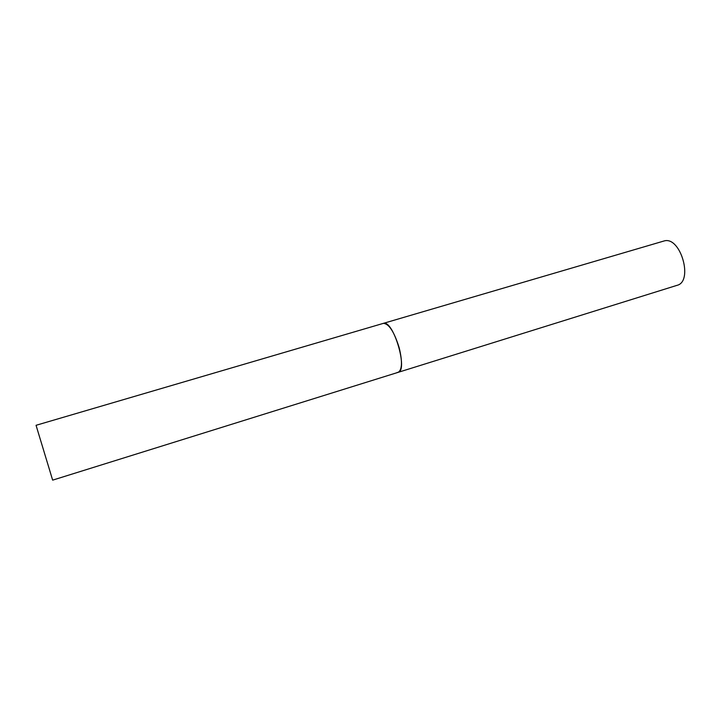 <?xml version="1.0" encoding="UTF-8"?>
<svg xmlns="http://www.w3.org/2000/svg" width="721" height="721" viewBox="0 0 721 721"><rect width="100%" height="100%" fill="white"/><g stroke="black" fill="none" stroke-linecap="round" stroke-linejoin="round"><path stroke-width="1.08" d="M398.109 372.36L677.037 285.336C693.53 281.65 680.804 236.515 664.465 240.859L36.05 425.3L52.651 480.141L398.109 372.36C402.174 369.909 402.534 361.69 399.191 347.729C394.171 331.696 388.871 323.576 383.275 323.359L383.788 323.26C393.72 320.836 408.284 370.828 398.109 372.36L397.163 372.478"/></g></svg>
